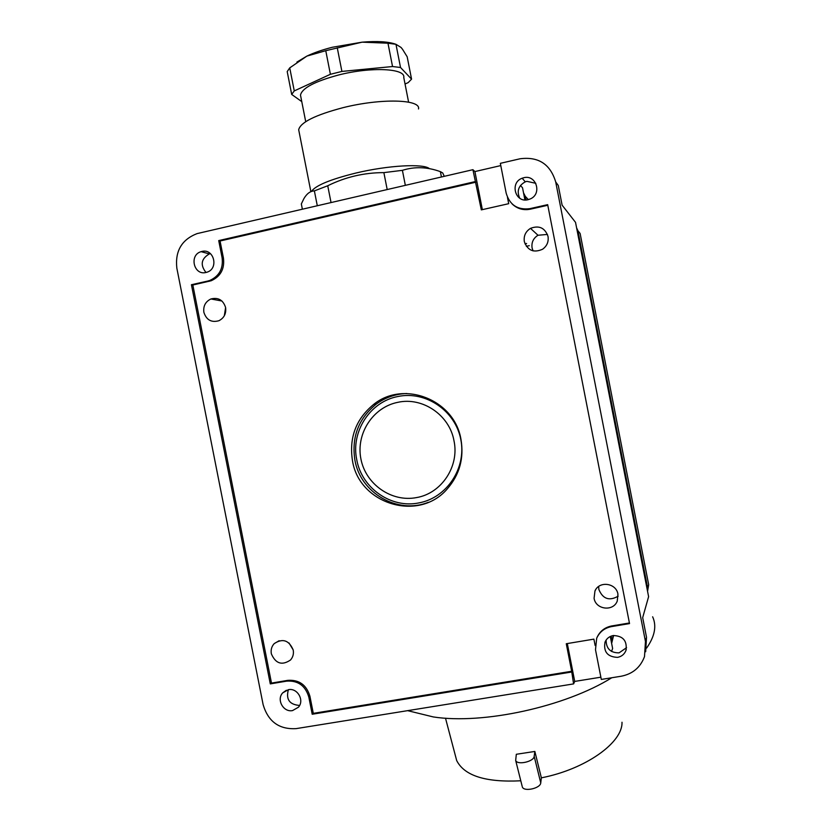 <?xml version="1.0" encoding="UTF-8"?>
<svg xmlns="http://www.w3.org/2000/svg" width="831" height="831" viewBox="0 0 831 831"><rect width="100%" height="100%" fill="white"/><g stroke="black" fill="none" stroke-linecap="round" stroke-linejoin="round"><path stroke-width="1.25" d="M555.7 181.937L645.458 641.49L644.503 656.615C640.431 667.418 632.671 673.962 621.224 676.226L601.312 679.436L595.495 649.749L596.689 638.208C599.618 631.851 604.563 627.987 611.523 626.605L629.524 623.582L547.671 204.655L529.814 208.664C517.599 210.15 509.725 204.997 506.183 193.197L500.345 163.333L520.061 158.773C538.426 156.405 550.309 164.123 555.7 181.937L558.276 185.49L562.12 205.174L575.53 222.365L648.606 596.668L642.675 617.641L646.508 637.232L645.677 651.733M225.606 307.563L224.36 315.51M482.354 209.641L474.906 171.57L472.912 169.69L481.326 209.879L508.697 203.688L507.45 197.3M472.912 169.69L197.061 233.615C181.719 239.588 174.977 251.097 176.837 268.133L263.126 704.657C268.153 721.588 279.143 729.587 296.106 728.631L573.598 683.903L571.666 671.271L313.297 713.362L309.921 696.264C306.525 684.931 299.181 679.623 287.879 680.34L271.488 683.092L192.834 285.012L211.219 280.743C220.631 276.422 224.702 268.912 223.456 258.192L220.059 241L475.903 182.186M474.906 171.57L500.781 165.587M520.455 185.479L522.533 187.775L524.912 199.939M416.528 497.582C441.531 493.427 459.553 466.326 453.996 440.783C449.498 415.033 422.543 396.73 397.81 402.329C372.901 407.221 355.761 433.782 360.924 459.034C365.723 484.369 391.64 502.464 416.528 497.582M418.876 502.911C446.777 497.904 466.627 468.123 460.79 439.454C455.367 410.701 425.711 390.591 397.966 396.501C370.075 401.591 350.661 431.756 356.779 459.855C361.765 488.161 391.152 508.717 418.876 502.911M548.024 236.409C544.928 227.808 539.09 225.118 530.5 228.359C525.608 231.485 523.551 235.911 524.33 241.634C527.664 250.567 533.741 253.112 542.55 249.248C546.964 246.059 548.792 241.779 548.024 236.409M547.452 234.425L538 235.256C533.305 238.248 531.331 242.475 532.079 247.96L533.066 250.889M406.764 393.51C395.452 393.936 385.252 397.488 376.131 404.188C358.452 418.637 351.378 437.314 354.92 460.218C360.498 493.074 397.81 514.732 428.308 502.298M225.606 307.522C223.155 300.012 218.262 297.155 210.908 298.973C205.454 301.622 203.107 306.068 203.875 312.321C206.41 319.987 211.417 322.792 218.906 320.724C224.131 318.003 226.364 313.599 225.606 307.522M519.718 198.194C516.57 191.109 518.43 185.656 525.296 181.833L526.875 181.345L535.798 183.308M526.709 209.111L526.812 209.651M429.461 168.672C423.706 163.406 388.222 165.296 355.98 173.025C330.281 179.392 315.427 185.542 311.417 191.483M302.37 209.194L301.331 203.959L303.855 198.713C306.795 193.633 310.295 191.037 314.378 190.901L327.736 185.76C345.436 177.013 364.155 172.63 383.87 172.619L402.401 170.334C414.607 166.449 427.269 166.886 440.378 171.643L442.746 172.973L444.263 176.328M299.004 131.381L298.682 129.729C300.479 122.344 315.292 114.979 343.13 107.646C381.024 98.11 421.109 99.305 418.502 108.965M300.812 96.728L300.49 95.129C301.985 88.148 314.7 81.438 338.622 74.987C371.083 66.636 405.777 68.36 403.762 77.47L408.603 102.151M301.767 101.621L291.691 94.433L294.267 90.911L330.395 74.291L341.905 71.424L392.544 66.532L400.521 67.488L411.563 79.132L408.156 82.643L405.04 83.993M291.691 94.433L287.204 71.591L289.739 67.882L306.878 56.103L296.885 62.096M330.395 74.291L325.762 50.691L306.878 56.103C313.941 52.737 322.428 49.787 332.327 47.263L362.129 42.163L325.762 50.691M294.267 90.911L289.739 67.882M341.905 71.424L337.261 47.793M392.544 66.532L387.963 43.202L362.129 42.163C377.181 40.916 388.441 41.623 395.899 44.282M387.963 43.202L395.971 44.303L401.051 47.45L402.505 49.247L407.18 56.788L411.563 79.132M400.521 67.488L395.971 44.303M441.427 176.982L440.378 171.643M405.341 185.344L402.401 170.334M387.194 189.551L383.87 172.619M331.039 202.556L327.736 185.76M317.297 205.735L314.378 190.901M611.626 643.402L611.284 636.068M576.579 227.777L577.919 230.738L647.671 588.036L647.557 591.267M527.903 209.578L527.789 209.007M526.023 199.949L525.317 196.365L528.35 199.617M523.54 192.885L525.317 196.365M577.919 230.738L580.121 233.469L648.679 584.681L647.629 590.966M611.689 643.225L613.6 635.486M526.605 243.483L524.984 243.847M390.175 396.647L387.713 396.771M352.479 460.696C359.148 504.24 418.917 522.481 447.348 488.805C459.605 474.657 464.145 458.193 460.976 439.422C454.619 399.836 404.022 379.84 373.825 404.281C356.032 418.834 348.916 437.636 352.479 460.696M523.769 177.73C536.203 174.281 542.321 193.945 530.355 198.9L528.059 199.689C515.22 203.18 509.559 182.571 522.169 178.229L523.769 177.73M205.995 272.475C200.042 264.923 201.164 258.742 209.35 253.912L210.461 253.642M201.86 251.461C213.92 248.126 219.052 268.6 207.064 272.173L206.015 272.464C193.779 275.788 188.886 254.909 201.133 251.658L201.86 251.461M611.543 651.442L612.624 648.492L610.276 636.494M293.218 650.019C293.873 653.841 292.979 657.155 290.538 659.98C282.01 665.766 275.612 663.699 271.332 653.779C270.667 649.832 271.623 646.445 274.22 643.599C282.717 638.073 289.043 640.213 293.218 650.019M617.942 594.175L617.256 601.042C613.351 611.824 595.734 609.694 594.082 598.278L594.965 590.976C599.172 580.62 616.301 582.967 617.942 594.175M547.785 205.267L530.323 209.183C523.343 210.534 517.298 208.81 512.187 204.011M571.666 671.271L566.275 643.734L593.885 639.132L595.131 645.49M629.399 622.98L611.793 625.93C604.854 627.312 599.92 631.165 597.001 637.502L596.938 637.637M271.488 683.092L270.293 683.892L191.421 284.721L192.834 285.012M191.421 284.721L207.708 281.065L209.08 281.366M220.059 241L218.719 240.595L222.116 257.828C223.373 268.569 219.291 276.11 209.859 280.431L207.708 281.065M218.719 240.595L475.249 181.594M390.04 396.688L387.308 396.917M529.274 245.664L526.335 246.308M522.335 786.957C523.914 792.068 540.566 788.37 540.742 782.875L541.365 777.837L534.852 751.442L516.321 754.278L515.677 760.448L522.159 786.261M541.365 777.837C585.741 769.215 622.824 742.54 622.004 722.243M455.367 755.545L456.686 760.562C464.404 775.811 485.771 782.553 520.788 780.787M540.742 782.875L534.188 756.324C533.959 761.663 517.214 765.393 515.677 760.448M534.188 756.324L534.852 751.442M652.636 616.789C656.822 625.961 654.797 636.401 646.591 648.107M611.793 677.743C565.184 706.786 483.154 724.663 433.335 716.945L407.626 710.65M573.598 683.903L574.72 681.42L567.313 643.568M574.72 681.42L600.865 677.192M293.198 649.935L289.011 642.976M618.16 596.18C609.279 601.239 602.849 599.006 598.86 589.491L598.673 586.468M606.121 640.057C606.111 648.596 610.421 652.865 619.053 652.865L626.564 647.692M617.537 657.373C621.598 656.573 624.393 654.277 625.94 650.496C627.353 640.878 623.125 635.892 613.268 635.538C609.383 636.317 606.63 638.488 605.041 642.062C603.327 651.805 607.492 656.905 617.537 657.373M292.543 710.588L298.412 707.233C304.697 700.419 297.446 687.704 288.409 689.678L282.737 692.846C276.214 699.567 283.381 712.551 292.543 710.588M288.378 689.688C285.812 699.318 289.437 704.553 299.253 705.405M270.293 683.892L286.726 681.129C298.059 680.412 305.424 685.741 308.831 697.105L312.207 714.245L571.281 672.071M312.207 714.245L313.297 713.362M645.458 641.49L646.508 637.232M522.647 209.391L522.117 208.872M222.116 257.828L223.456 258.192M529.814 208.664L530.323 209.183M647.671 588.036L648.679 584.681M611.959 639.517L613.496 635.507M611.523 626.605L611.793 625.93M286.726 681.129L287.879 680.34M308.831 697.105L309.921 696.264M538 235.256L530.5 228.359M221.929 301.009L210.908 298.973M305.715 121.669L300.49 95.129M310.877 191.691L298.682 129.729M209.859 280.431L211.219 280.743M445.499 718.181L456.686 760.562M522.169 178.229L525.296 181.833M201.133 251.658L209.35 253.912M376.131 404.188L373.825 404.281M279.154 640.711L274.22 643.599M595.796 589.48L594.965 590.976M625.94 650.496L626.262 649.447M282.737 692.846L286.352 690.27"/></g></svg>
